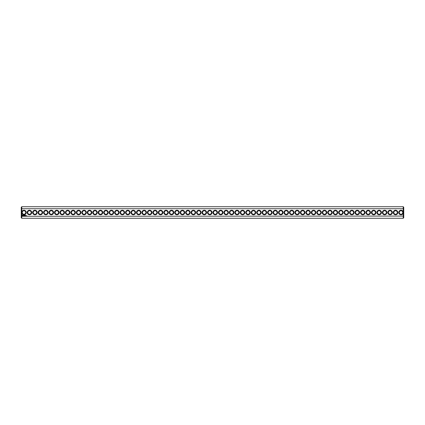 <?xml version="1.0" encoding="UTF-8"?>
<svg xmlns="http://www.w3.org/2000/svg" width="425" height="425" viewBox="0 0 425 425"><rect width="100%" height="100%" fill="white"/><g stroke="black" fill="none" stroke-linecap="round" stroke-linejoin="round"><path stroke-width="0.64" d="M403.224 218.269L403.75 217.743L403.75 216.065L21.776 216.267L21.776 218.269L403.224 218.269L403.224 211.958A2.274 2.274 0 0 0 399.728 210.63A2.274 2.274 0 0 0 399.728 214.37A2.274 2.274 0 0 0 403.224 213.042M21.776 218.269L21.25 217.743L21.25 216.065L21.776 216.267L21.776 213.042A2.274 2.274 0 0 0 26.254 212.5A2.274 2.274 0 0 0 21.776 211.958L21.776 208.733L403.224 208.733L403.75 208.935L403.75 216.065M403.224 211.958L403.224 206.731L21.776 206.731L21.776 208.733L21.25 208.935L21.25 216.065M397.827 212.5A2.274 2.274 0 0 0 394.416 210.529A2.274 2.274 0 0 0 394.416 214.471A2.274 2.274 0 0 0 397.827 212.5M392.36 212.5A2.274 2.274 0 0 0 388.955 210.529A2.274 2.274 0 0 0 388.955 214.471A2.274 2.274 0 0 0 392.36 212.5M386.899 212.5A2.274 2.274 0 0 0 383.488 210.529A2.274 2.274 0 0 0 383.488 214.471A2.274 2.274 0 0 0 386.899 212.5M381.432 212.5A2.274 2.274 0 0 0 378.022 210.529A2.274 2.274 0 0 0 378.022 214.471A2.274 2.274 0 0 0 381.432 212.5M375.971 212.5A2.274 2.274 0 0 0 372.56 210.529A2.274 2.274 0 0 0 372.56 214.471A2.274 2.274 0 0 0 375.971 212.5M370.504 212.5A2.274 2.274 0 0 0 367.094 210.529A2.274 2.274 0 0 0 367.094 214.471A2.274 2.274 0 0 0 370.504 212.5M365.043 212.5A2.274 2.274 0 0 0 361.632 210.529A2.274 2.274 0 0 0 361.632 214.471A2.274 2.274 0 0 0 365.043 212.5M359.577 212.5A2.274 2.274 0 0 0 356.166 210.529A2.274 2.274 0 0 0 356.166 214.471A2.274 2.274 0 0 0 359.577 212.5M354.11 212.5A2.274 2.274 0 0 0 350.705 210.529A2.274 2.274 0 0 0 350.705 214.471A2.274 2.274 0 0 0 354.11 212.5M348.649 212.5A2.274 2.274 0 0 0 345.238 210.529A2.274 2.274 0 0 0 345.238 214.471A2.274 2.274 0 0 0 348.649 212.5M343.182 212.5A2.274 2.274 0 0 0 339.772 210.529A2.274 2.274 0 0 0 339.772 214.471A2.274 2.274 0 0 0 343.182 212.5M337.721 212.5A2.274 2.274 0 0 0 334.31 210.529A2.274 2.274 0 0 0 334.31 214.471A2.274 2.274 0 0 0 337.721 212.5M332.254 212.5A2.274 2.274 0 0 0 328.844 210.529A2.274 2.274 0 0 0 328.844 214.471A2.274 2.274 0 0 0 332.254 212.5M326.793 212.5A2.274 2.274 0 0 0 323.382 210.529A2.274 2.274 0 0 0 323.382 214.471A2.274 2.274 0 0 0 326.793 212.5M321.327 212.5A2.274 2.274 0 0 0 317.916 210.529A2.274 2.274 0 0 0 317.916 214.471A2.274 2.274 0 0 0 321.327 212.5M315.86 212.5A2.274 2.274 0 0 0 312.455 210.529A2.274 2.274 0 0 0 312.455 214.471A2.274 2.274 0 0 0 315.86 212.5M310.399 212.5A2.274 2.274 0 0 0 306.988 210.529A2.274 2.274 0 0 0 306.988 214.471A2.274 2.274 0 0 0 310.399 212.5M304.932 212.5A2.274 2.274 0 0 0 301.522 210.529A2.274 2.274 0 0 0 301.522 214.471A2.274 2.274 0 0 0 304.932 212.5M299.471 212.5A2.274 2.274 0 0 0 296.06 210.529A2.274 2.274 0 0 0 296.06 214.471A2.274 2.274 0 0 0 299.471 212.5M294.004 212.5A2.274 2.274 0 0 0 290.594 210.529A2.274 2.274 0 0 0 290.594 214.471A2.274 2.274 0 0 0 294.004 212.5M288.543 212.5A2.274 2.274 0 0 0 285.132 210.529A2.274 2.274 0 0 0 285.132 214.471A2.274 2.274 0 0 0 288.543 212.5M283.077 212.5A2.274 2.274 0 0 0 279.666 210.529A2.274 2.274 0 0 0 279.666 214.471A2.274 2.274 0 0 0 283.077 212.5M277.61 212.5A2.274 2.274 0 0 0 274.205 210.529A2.274 2.274 0 0 0 274.205 214.471A2.274 2.274 0 0 0 277.61 212.5M272.149 212.5A2.274 2.274 0 0 0 268.738 210.529A2.274 2.274 0 0 0 268.738 214.471A2.274 2.274 0 0 0 272.149 212.5M266.682 212.5A2.274 2.274 0 0 0 263.272 210.529A2.274 2.274 0 0 0 263.272 214.471A2.274 2.274 0 0 0 266.682 212.5M261.221 212.5A2.274 2.274 0 0 0 257.81 210.529A2.274 2.274 0 0 0 257.81 214.471A2.274 2.274 0 0 0 261.221 212.5M255.754 212.5A2.274 2.274 0 0 0 252.344 210.529A2.274 2.274 0 0 0 252.344 214.471A2.274 2.274 0 0 0 255.754 212.5M250.293 212.5A2.274 2.274 0 0 0 246.883 210.529A2.274 2.274 0 0 0 246.883 214.471A2.274 2.274 0 0 0 250.293 212.5M244.827 212.5A2.274 2.274 0 0 0 241.416 210.529A2.274 2.274 0 0 0 241.416 214.471A2.274 2.274 0 0 0 244.827 212.5M239.36 212.5A2.274 2.274 0 0 0 235.955 210.529A2.274 2.274 0 0 0 235.955 214.471A2.274 2.274 0 0 0 239.36 212.5M233.899 212.5A2.274 2.274 0 0 0 230.488 210.529A2.274 2.274 0 0 0 230.488 214.471A2.274 2.274 0 0 0 233.899 212.5M228.432 212.5A2.274 2.274 0 0 0 225.022 210.529A2.274 2.274 0 0 0 225.022 214.471A2.274 2.274 0 0 0 228.432 212.5M222.971 212.5A2.274 2.274 0 0 0 219.56 210.529A2.274 2.274 0 0 0 219.56 214.471A2.274 2.274 0 0 0 222.971 212.5M217.504 212.5A2.274 2.274 0 0 0 214.094 210.529A2.274 2.274 0 0 0 214.094 214.471A2.274 2.274 0 0 0 217.504 212.5M26.653 215.539L26.807 215.879L26.653 215.539M25.861 215.321L25.596 215.804L25.861 215.321M25.288 215.321L25.022 215.804L25.288 215.321M25.426 215.321L25.426 215.804L25.426 215.321M24.836 215.337L24.671 215.618L24.453 215.347L24.48 215.804L24.507 215.448L24.889 215.773L24.836 215.337M24.066 215.321L24.331 215.804L24.066 215.321M23.625 215.374L23.784 215.804L23.97 215.347L23.625 215.374M23.194 215.39L23.55 215.741L23.194 215.39M22.403 215.156L22.153 215.719L22.711 215.969L22.966 215.406L22.403 215.156M212.043 212.5A2.274 2.274 0 0 0 208.633 210.529A2.274 2.274 0 0 0 208.633 214.471A2.274 2.274 0 0 0 212.043 212.5M206.577 212.5A2.274 2.274 0 0 0 203.166 210.529A2.274 2.274 0 0 0 203.166 214.471A2.274 2.274 0 0 0 206.577 212.5M201.11 212.5A2.274 2.274 0 0 0 197.705 210.529A2.274 2.274 0 0 0 197.705 214.471A2.274 2.274 0 0 0 201.11 212.5M195.649 212.5A2.274 2.274 0 0 0 192.238 210.529A2.274 2.274 0 0 0 192.238 214.471A2.274 2.274 0 0 0 195.649 212.5M190.182 212.5A2.274 2.274 0 0 0 186.772 210.529A2.274 2.274 0 0 0 186.772 214.471A2.274 2.274 0 0 0 190.182 212.5M184.721 212.5A2.274 2.274 0 0 0 181.31 210.529A2.274 2.274 0 0 0 181.31 214.471A2.274 2.274 0 0 0 184.721 212.5M179.254 212.5A2.274 2.274 0 0 0 175.844 210.529A2.274 2.274 0 0 0 175.844 214.471A2.274 2.274 0 0 0 179.254 212.5M173.793 212.5A2.274 2.274 0 0 0 170.383 210.529A2.274 2.274 0 0 0 170.383 214.471A2.274 2.274 0 0 0 173.793 212.5M168.327 212.5A2.274 2.274 0 0 0 164.916 210.529A2.274 2.274 0 0 0 164.916 214.471A2.274 2.274 0 0 0 168.327 212.5M162.86 212.5A2.274 2.274 0 0 0 159.455 210.529A2.274 2.274 0 0 0 159.455 214.471A2.274 2.274 0 0 0 162.86 212.5M157.399 212.5A2.274 2.274 0 0 0 153.988 210.529A2.274 2.274 0 0 0 153.988 214.471A2.274 2.274 0 0 0 157.399 212.5M151.932 212.5A2.274 2.274 0 0 0 148.522 210.529A2.274 2.274 0 0 0 148.522 214.471A2.274 2.274 0 0 0 151.932 212.5M146.471 212.5A2.274 2.274 0 0 0 143.06 210.529A2.274 2.274 0 0 0 143.06 214.471A2.274 2.274 0 0 0 146.471 212.5M141.004 212.5A2.274 2.274 0 0 0 137.594 210.529A2.274 2.274 0 0 0 137.594 214.471A2.274 2.274 0 0 0 141.004 212.5M135.543 212.5A2.274 2.274 0 0 0 132.132 210.529A2.274 2.274 0 0 0 132.132 214.471A2.274 2.274 0 0 0 135.543 212.5M130.077 212.5A2.274 2.274 0 0 0 126.666 210.529A2.274 2.274 0 0 0 126.666 214.471A2.274 2.274 0 0 0 130.077 212.5M124.61 212.5A2.274 2.274 0 0 0 121.205 210.529A2.274 2.274 0 0 0 121.205 214.471A2.274 2.274 0 0 0 124.61 212.5M119.149 212.5A2.274 2.274 0 0 0 115.738 210.529A2.274 2.274 0 0 0 115.738 214.471A2.274 2.274 0 0 0 119.149 212.5M113.682 212.5A2.274 2.274 0 0 0 110.272 210.529A2.274 2.274 0 0 0 110.272 214.471A2.274 2.274 0 0 0 113.682 212.5M108.221 212.5A2.274 2.274 0 0 0 104.81 210.529A2.274 2.274 0 0 0 104.81 214.471A2.274 2.274 0 0 0 108.221 212.5M102.754 212.5A2.274 2.274 0 0 0 99.344 210.529A2.274 2.274 0 0 0 99.344 214.471A2.274 2.274 0 0 0 102.754 212.5M97.293 212.5A2.274 2.274 0 0 0 93.882 210.529A2.274 2.274 0 0 0 93.882 214.471A2.274 2.274 0 0 0 97.293 212.5M91.827 212.5A2.274 2.274 0 0 0 88.416 210.529A2.274 2.274 0 0 0 88.416 214.471A2.274 2.274 0 0 0 91.827 212.5M86.36 212.5A2.274 2.274 0 0 0 82.955 210.529A2.274 2.274 0 0 0 82.955 214.471A2.274 2.274 0 0 0 86.36 212.5M80.899 212.5A2.274 2.274 0 0 0 77.488 210.529A2.274 2.274 0 0 0 77.488 214.471A2.274 2.274 0 0 0 80.899 212.5M75.432 212.5A2.274 2.274 0 0 0 72.022 210.529A2.274 2.274 0 0 0 72.022 214.471A2.274 2.274 0 0 0 75.432 212.5M69.971 212.5A2.274 2.274 0 0 0 66.56 210.529A2.274 2.274 0 0 0 66.56 214.471A2.274 2.274 0 0 0 69.971 212.5M64.504 212.5A2.274 2.274 0 0 0 61.094 210.529A2.274 2.274 0 0 0 61.094 214.471A2.274 2.274 0 0 0 64.504 212.5M59.043 212.5A2.274 2.274 0 0 0 55.633 210.529A2.274 2.274 0 0 0 55.633 214.471A2.274 2.274 0 0 0 59.043 212.5M53.577 212.5A2.274 2.274 0 0 0 50.166 210.529A2.274 2.274 0 0 0 50.166 214.471A2.274 2.274 0 0 0 53.577 212.5M48.11 212.5A2.274 2.274 0 0 0 44.705 210.529A2.274 2.274 0 0 0 44.705 214.471A2.274 2.274 0 0 0 48.11 212.5M42.649 212.5A2.274 2.274 0 0 0 39.238 210.529A2.274 2.274 0 0 0 39.238 214.471A2.274 2.274 0 0 0 42.649 212.5M37.182 212.5A2.274 2.274 0 0 0 33.772 210.529A2.274 2.274 0 0 0 33.772 214.471A2.274 2.274 0 0 0 37.182 212.5M31.721 212.5A2.274 2.274 0 0 0 28.31 210.529A2.274 2.274 0 0 0 28.31 214.471A2.274 2.274 0 0 0 31.721 212.5M21.776 213.042L21.776 211.958M25.728 212.5A1.748 1.748 0 0 0 23.109 210.986A1.748 1.748 0 0 0 23.109 214.014A1.748 1.748 0 0 0 25.728 212.5M402.767 212.5A1.748 1.748 0 0 0 400.143 210.986A1.748 1.748 0 0 0 400.143 214.014A1.748 1.748 0 0 0 402.767 212.5M397.301 212.5A1.748 1.748 0 0 0 394.682 210.986A1.748 1.748 0 0 0 394.682 214.014A1.748 1.748 0 0 0 397.301 212.5M391.839 212.5A1.748 1.748 0 0 0 389.215 210.986A1.748 1.748 0 0 0 389.215 214.014A1.748 1.748 0 0 0 391.839 212.5M386.373 212.5A1.748 1.748 0 0 0 383.748 210.986A1.748 1.748 0 0 0 383.748 214.014A1.748 1.748 0 0 0 386.373 212.5M380.912 212.5A1.748 1.748 0 0 0 378.287 210.986A1.748 1.748 0 0 0 378.287 214.014A1.748 1.748 0 0 0 380.912 212.5M375.445 212.5A1.748 1.748 0 0 0 372.821 210.986A1.748 1.748 0 0 0 372.821 214.014A1.748 1.748 0 0 0 375.445 212.5M369.978 212.5A1.748 1.748 0 0 0 367.359 210.986A1.748 1.748 0 0 0 367.359 214.014A1.748 1.748 0 0 0 369.978 212.5M364.517 212.5A1.748 1.748 0 0 0 361.893 210.986A1.748 1.748 0 0 0 361.893 214.014A1.748 1.748 0 0 0 364.517 212.5M359.051 212.5A1.748 1.748 0 0 0 356.432 210.986A1.748 1.748 0 0 0 356.432 214.014A1.748 1.748 0 0 0 359.051 212.5M353.589 212.5A1.748 1.748 0 0 0 350.965 210.986A1.748 1.748 0 0 0 350.965 214.014A1.748 1.748 0 0 0 353.589 212.5M348.123 212.5A1.748 1.748 0 0 0 345.498 210.986A1.748 1.748 0 0 0 345.498 214.014A1.748 1.748 0 0 0 348.123 212.5M342.662 212.5A1.748 1.748 0 0 0 340.037 210.986A1.748 1.748 0 0 0 340.037 214.014A1.748 1.748 0 0 0 342.662 212.5M337.195 212.5A1.748 1.748 0 0 0 334.571 210.986A1.748 1.748 0 0 0 334.571 214.014A1.748 1.748 0 0 0 337.195 212.5M331.728 212.5A1.748 1.748 0 0 0 329.109 210.986A1.748 1.748 0 0 0 329.109 214.014A1.748 1.748 0 0 0 331.728 212.5M326.267 212.5A1.748 1.748 0 0 0 323.643 210.986A1.748 1.748 0 0 0 323.643 214.014A1.748 1.748 0 0 0 326.267 212.5M320.801 212.5A1.748 1.748 0 0 0 318.182 210.986A1.748 1.748 0 0 0 318.182 214.014A1.748 1.748 0 0 0 320.801 212.5M315.339 212.5A1.748 1.748 0 0 0 312.715 210.986A1.748 1.748 0 0 0 312.715 214.014A1.748 1.748 0 0 0 315.339 212.5M309.873 212.5A1.748 1.748 0 0 0 307.248 210.986A1.748 1.748 0 0 0 307.248 214.014A1.748 1.748 0 0 0 309.873 212.5M304.412 212.5A1.748 1.748 0 0 0 301.787 210.986A1.748 1.748 0 0 0 301.787 214.014A1.748 1.748 0 0 0 304.412 212.5M298.945 212.5A1.748 1.748 0 0 0 296.321 210.986A1.748 1.748 0 0 0 296.321 214.014A1.748 1.748 0 0 0 298.945 212.5M293.478 212.5A1.748 1.748 0 0 0 290.859 210.986A1.748 1.748 0 0 0 290.859 214.014A1.748 1.748 0 0 0 293.478 212.5M288.017 212.5A1.748 1.748 0 0 0 285.393 210.986A1.748 1.748 0 0 0 285.393 214.014A1.748 1.748 0 0 0 288.017 212.5M282.551 212.5A1.748 1.748 0 0 0 279.932 210.986A1.748 1.748 0 0 0 279.932 214.014A1.748 1.748 0 0 0 282.551 212.5M277.089 212.5A1.748 1.748 0 0 0 274.465 210.986A1.748 1.748 0 0 0 274.465 214.014A1.748 1.748 0 0 0 277.089 212.5M271.623 212.5A1.748 1.748 0 0 0 268.998 210.986A1.748 1.748 0 0 0 268.998 214.014A1.748 1.748 0 0 0 271.623 212.5M266.162 212.5A1.748 1.748 0 0 0 263.537 210.986A1.748 1.748 0 0 0 263.537 214.014A1.748 1.748 0 0 0 266.162 212.5M260.695 212.5A1.748 1.748 0 0 0 258.071 210.986A1.748 1.748 0 0 0 258.071 214.014A1.748 1.748 0 0 0 260.695 212.5M255.228 212.5A1.748 1.748 0 0 0 252.609 210.986A1.748 1.748 0 0 0 252.609 214.014A1.748 1.748 0 0 0 255.228 212.5M249.767 212.5A1.748 1.748 0 0 0 247.143 210.986A1.748 1.748 0 0 0 247.143 214.014A1.748 1.748 0 0 0 249.767 212.5M244.301 212.5A1.748 1.748 0 0 0 241.682 210.986A1.748 1.748 0 0 0 241.682 214.014A1.748 1.748 0 0 0 244.301 212.5M238.839 212.5A1.748 1.748 0 0 0 236.215 210.986A1.748 1.748 0 0 0 236.215 214.014A1.748 1.748 0 0 0 238.839 212.5M233.373 212.5A1.748 1.748 0 0 0 230.748 210.986A1.748 1.748 0 0 0 230.748 214.014A1.748 1.748 0 0 0 233.373 212.5M227.912 212.5A1.748 1.748 0 0 0 225.287 210.986A1.748 1.748 0 0 0 225.287 214.014A1.748 1.748 0 0 0 227.912 212.5M222.445 212.5A1.748 1.748 0 0 0 219.821 210.986A1.748 1.748 0 0 0 219.821 214.014A1.748 1.748 0 0 0 222.445 212.5M216.978 212.5A1.748 1.748 0 0 0 214.359 210.986A1.748 1.748 0 0 0 214.359 214.014A1.748 1.748 0 0 0 216.978 212.5M211.517 212.5A1.748 1.748 0 0 0 208.893 210.986A1.748 1.748 0 0 0 208.893 214.014A1.748 1.748 0 0 0 211.517 212.5M206.051 212.5A1.748 1.748 0 0 0 203.432 210.986A1.748 1.748 0 0 0 203.432 214.014A1.748 1.748 0 0 0 206.051 212.5M200.589 212.5A1.748 1.748 0 0 0 197.965 210.986A1.748 1.748 0 0 0 197.965 214.014A1.748 1.748 0 0 0 200.589 212.5M195.123 212.5A1.748 1.748 0 0 0 192.498 210.986A1.748 1.748 0 0 0 192.498 214.014A1.748 1.748 0 0 0 195.123 212.5M189.662 212.5A1.748 1.748 0 0 0 187.037 210.986A1.748 1.748 0 0 0 187.037 214.014A1.748 1.748 0 0 0 189.662 212.5M184.195 212.5A1.748 1.748 0 0 0 181.571 210.986A1.748 1.748 0 0 0 181.571 214.014A1.748 1.748 0 0 0 184.195 212.5M178.728 212.5A1.748 1.748 0 0 0 176.109 210.986A1.748 1.748 0 0 0 176.109 214.014A1.748 1.748 0 0 0 178.728 212.5M173.267 212.5A1.748 1.748 0 0 0 170.643 210.986A1.748 1.748 0 0 0 170.643 214.014A1.748 1.748 0 0 0 173.267 212.5M167.801 212.5A1.748 1.748 0 0 0 165.182 210.986A1.748 1.748 0 0 0 165.182 214.014A1.748 1.748 0 0 0 167.801 212.5M162.339 212.5A1.748 1.748 0 0 0 159.715 210.986A1.748 1.748 0 0 0 159.715 214.014A1.748 1.748 0 0 0 162.339 212.5M156.873 212.5A1.748 1.748 0 0 0 154.248 210.986A1.748 1.748 0 0 0 154.248 214.014A1.748 1.748 0 0 0 156.873 212.5M151.412 212.5A1.748 1.748 0 0 0 148.787 210.986A1.748 1.748 0 0 0 148.787 214.014A1.748 1.748 0 0 0 151.412 212.5M145.945 212.5A1.748 1.748 0 0 0 143.321 210.986A1.748 1.748 0 0 0 143.321 214.014A1.748 1.748 0 0 0 145.945 212.5M140.478 212.5A1.748 1.748 0 0 0 137.859 210.986A1.748 1.748 0 0 0 137.859 214.014A1.748 1.748 0 0 0 140.478 212.5M135.017 212.5A1.748 1.748 0 0 0 132.393 210.986A1.748 1.748 0 0 0 132.393 214.014A1.748 1.748 0 0 0 135.017 212.5M129.551 212.5A1.748 1.748 0 0 0 126.932 210.986A1.748 1.748 0 0 0 126.932 214.014A1.748 1.748 0 0 0 129.551 212.5M124.089 212.5A1.748 1.748 0 0 0 121.465 210.986A1.748 1.748 0 0 0 121.465 214.014A1.748 1.748 0 0 0 124.089 212.5M118.623 212.5A1.748 1.748 0 0 0 115.998 210.986A1.748 1.748 0 0 0 115.998 214.014A1.748 1.748 0 0 0 118.623 212.5M113.162 212.5A1.748 1.748 0 0 0 110.537 210.986A1.748 1.748 0 0 0 110.537 214.014A1.748 1.748 0 0 0 113.162 212.5M107.695 212.5A1.748 1.748 0 0 0 105.071 210.986A1.748 1.748 0 0 0 105.071 214.014A1.748 1.748 0 0 0 107.695 212.5M102.228 212.5A1.748 1.748 0 0 0 99.609 210.986A1.748 1.748 0 0 0 99.609 214.014A1.748 1.748 0 0 0 102.228 212.5M96.767 212.5A1.748 1.748 0 0 0 94.143 210.986A1.748 1.748 0 0 0 94.143 214.014A1.748 1.748 0 0 0 96.767 212.5M91.301 212.5A1.748 1.748 0 0 0 88.682 210.986A1.748 1.748 0 0 0 88.682 214.014A1.748 1.748 0 0 0 91.301 212.5M85.839 212.5A1.748 1.748 0 0 0 83.215 210.986A1.748 1.748 0 0 0 83.215 214.014A1.748 1.748 0 0 0 85.839 212.5M80.373 212.5A1.748 1.748 0 0 0 77.748 210.986A1.748 1.748 0 0 0 77.748 214.014A1.748 1.748 0 0 0 80.373 212.5M74.912 212.5A1.748 1.748 0 0 0 72.287 210.986A1.748 1.748 0 0 0 72.287 214.014A1.748 1.748 0 0 0 74.912 212.5M69.445 212.5A1.748 1.748 0 0 0 66.821 210.986A1.748 1.748 0 0 0 66.821 214.014A1.748 1.748 0 0 0 69.445 212.5M63.978 212.5A1.748 1.748 0 0 0 61.359 210.986A1.748 1.748 0 0 0 61.359 214.014A1.748 1.748 0 0 0 63.978 212.5M58.517 212.5A1.748 1.748 0 0 0 55.893 210.986A1.748 1.748 0 0 0 55.893 214.014A1.748 1.748 0 0 0 58.517 212.5M53.051 212.5A1.748 1.748 0 0 0 50.432 210.986A1.748 1.748 0 0 0 50.432 214.014A1.748 1.748 0 0 0 53.051 212.5M47.589 212.5A1.748 1.748 0 0 0 44.965 210.986A1.748 1.748 0 0 0 44.965 214.014A1.748 1.748 0 0 0 47.589 212.5M42.123 212.5A1.748 1.748 0 0 0 39.498 210.986A1.748 1.748 0 0 0 39.498 214.014A1.748 1.748 0 0 0 42.123 212.5M36.662 212.5A1.748 1.748 0 0 0 34.037 210.986A1.748 1.748 0 0 0 34.037 214.014A1.748 1.748 0 0 0 36.662 212.5M31.195 212.5A1.748 1.748 0 0 0 28.571 210.986A1.748 1.748 0 0 0 28.571 214.014A1.748 1.748 0 0 0 31.195 212.5M21.776 206.731L21.25 207.257L21.25 208.935M403.224 206.731L403.75 207.257L403.75 208.935M22.557 215.347L22.557 215.778L22.557 215.347"/></g></svg>

